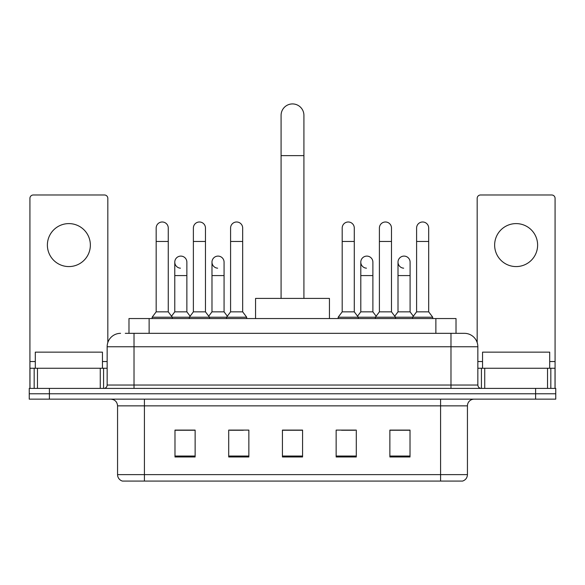 <?xml version="1.0" encoding="UTF-8"?>
<svg xmlns="http://www.w3.org/2000/svg" width="585" height="585" viewBox="0 0 585 585"><rect width="100%" height="100%" fill="white"/><g stroke="black" fill="none" stroke-linecap="round" stroke-linejoin="round"><path stroke-width="0.88" d="M128.985 333.333L128.985 318.554L456.015 318.554L456.015 333.333M125.592 333.333L459.715 333.333M125.285 333.333L134.016 333.333L134.016 346.759L107.15 346.759L107.15 385.04A3.356 3.356 0 0 1 103.794 388.396M120.583 333.333A13.433 13.433 0 0 0 107.15 346.759M464.417 333.333A13.433 13.433 0 0 1 477.85 346.759L450.984 346.759L450.984 333.333L464.212 333.333M477.85 346.759L477.85 385.04C478.047 387.08 479.166 388.199 481.206 388.396M49.396 388.396L29.25 388.396L29.25 393.771L49.396 393.771L29.25 393.771L29.25 399.146L49.396 399.146L49.396 393.771L535.604 393.771L49.396 393.771L49.396 388.396L535.604 388.396L535.604 393.771L555.75 393.771L535.604 393.771L535.604 399.146L49.396 399.146M535.604 399.146L555.75 399.146L555.75 388.396L535.604 388.396M467.437 474.625C467.254 477.843 465.645 479.992 462.603 481.075L440.578 481.075L440.578 474.625L467.437 474.625L467.437 405.858A6.713 6.713 0 0 1 474.157 399.146M440.578 481.075L122.397 481.075A6.713 6.713 0 0 1 117.563 474.625L117.563 405.858C117.161 401.778 114.923 399.54 110.843 399.146M410.019 456.965L410.019 430.099L389.873 430.099L389.873 456.965L410.019 456.965M356.294 456.965L356.294 430.099L336.148 430.099L336.148 456.965L356.294 456.965M195.127 456.965L195.127 430.099L174.981 430.099L174.981 456.965L195.127 456.965M248.852 456.965L248.852 430.099L228.706 430.099L228.706 456.965L248.852 456.965M302.577 456.965L302.577 430.099L282.423 430.099L282.423 456.965L302.577 456.965M117.563 474.625L144.422 474.625L144.422 481.075L135.34 481.075M428.498 481.075L156.502 481.075M397.332 430.238L392.162 430.238M229.912 430.238L243.345 430.238M192.706 430.238L187.536 430.238M341.523 430.238L354.956 430.238M302.577 430.238L282.423 430.238M195.127 430.238L174.981 430.238M410.019 430.238L389.873 430.238M102.448 368.25L102.448 352.133L35.297 352.133L35.297 368.25M68.869 223.602A21.491 21.491 0 0 0 47.385 245.086A21.491 21.491 0 0 0 68.869 266.577A21.491 21.491 0 0 0 90.361 245.086A21.491 21.491 0 0 0 68.869 223.602M100.269 388.396L100.269 368.25L37.477 368.25L37.477 388.396M107.823 342.569L107.823 198.344A3.356 3.356 0 0 0 104.466 194.988L33.279 194.988A3.356 3.356 0 0 0 29.923 198.344L29.923 368.25L37.477 368.25M100.269 368.25L107.15 368.25M29.923 388.396L29.923 368.25M281.085 298.408L281.085 115.34A11.415 11.415 0 0 1 292.5 103.925A11.415 11.415 0 0 1 303.915 115.34A11.415 11.415 0 0 0 292.5 103.925M303.915 298.408L303.915 115.34M329.435 318.554L329.435 298.408L255.565 298.408L255.565 318.554M156.173 241.459L168.261 241.459L168.261 311.842L156.173 311.842L156.173 228.033A6.047 6.047 0 0 1 162.601 222A6.047 6.047 0 0 1 168.261 228.033A6.047 6.047 0 0 0 162.601 222M156.173 311.842L152.144 317.216L152.144 318.554M168.261 311.842L172.29 317.216L152.144 317.216M193.379 311.842L193.379 241.459L205.467 241.459L205.467 311.842L193.379 311.842L189.35 317.216L172.29 317.216L172.29 318.554M193.379 241.459L193.379 228.033A6.047 6.047 0 0 1 199.799 222A6.047 6.047 0 0 1 205.467 228.033A6.047 6.047 0 0 0 199.799 222M205.467 311.842L209.496 317.216L189.35 317.216L189.35 318.554M230.585 311.842L230.585 241.459L242.673 241.459L242.673 311.842L230.585 311.842L226.556 317.216L209.496 317.216L209.496 318.554M230.585 241.459L230.585 228.033A6.047 6.047 0 0 1 237.005 222A6.047 6.047 0 0 1 242.673 228.033A6.047 6.047 0 0 0 237.005 222M242.673 311.842L246.702 317.216L226.556 317.216L226.556 318.554M246.702 317.216L246.702 318.554M342.196 241.459L354.283 241.459L354.283 311.842L342.196 311.842L342.196 228.033A6.047 6.047 0 0 1 348.616 222A6.047 6.047 0 0 1 354.283 228.033A6.047 6.047 0 0 0 348.616 222M342.196 311.842L338.167 317.216L338.167 318.554M354.283 311.842L358.312 317.216L338.167 317.216M379.402 311.842L379.402 241.459L391.489 241.459L391.489 311.842L379.402 311.842L375.373 317.216L358.312 317.216L358.312 318.554M379.402 241.459L379.402 228.033A6.047 6.047 0 0 1 385.822 222A6.047 6.047 0 0 1 391.489 228.033A6.047 6.047 0 0 0 385.822 222M391.489 311.842L395.518 317.216L375.373 317.216L375.373 318.554M416.6 311.842L416.6 241.459L428.688 241.459L428.688 311.842L416.6 311.842L412.571 317.216L395.518 317.216L395.518 318.554M416.6 241.459L416.6 228.033A6.047 6.047 0 0 1 423.028 222A6.047 6.047 0 0 1 428.688 228.033A6.047 6.047 0 0 0 423.028 222M428.688 311.842L432.724 317.216L412.571 317.216L412.571 318.554M432.724 317.216L432.724 318.554M180.443 268.179A6.047 6.047 0 0 1 174.776 262.146A6.047 6.047 0 0 1 181.196 256.113A6.047 6.047 0 0 1 186.864 262.146L186.864 275.579L174.776 275.579L174.776 262.146M186.864 275.579L186.864 311.842L174.776 311.842L174.776 275.579M174.776 311.842L171.522 316.185M186.864 311.842L190.118 316.185M217.642 268.179A6.047 6.047 0 0 1 211.982 262.146A6.047 6.047 0 0 1 218.402 256.113A6.047 6.047 0 0 1 224.07 262.146L224.07 275.579L211.982 275.579L211.982 262.146M224.07 275.579L224.07 311.842L211.982 311.842L211.982 275.579M211.982 311.842L208.721 316.185M224.07 311.842L227.324 316.185M366.459 268.179A6.047 6.047 0 0 1 360.799 262.146A6.047 6.047 0 0 1 367.219 256.113A6.047 6.047 0 0 1 372.886 262.146L372.886 275.579L360.799 275.579L360.799 262.146M372.886 275.579L372.886 311.842L360.799 311.842L360.799 275.579M360.799 311.842L357.537 316.185M372.886 311.842L376.14 316.185M403.665 268.179A6.047 6.047 0 0 1 398.005 262.146A6.047 6.047 0 0 1 404.425 256.113A6.047 6.047 0 0 1 410.092 262.146L410.092 275.579L398.005 275.579L398.005 262.146M410.092 275.579L410.092 311.842L398.005 311.842L398.005 275.579M398.005 311.842L394.743 316.185M410.092 311.842L413.346 316.185M516.131 223.602A21.491 21.491 0 0 0 494.639 245.086A21.491 21.491 0 0 0 516.131 266.577A21.491 21.491 0 0 0 537.615 245.086A21.491 21.491 0 0 0 516.131 223.602M547.523 388.396L547.523 368.25L484.731 368.25L484.731 388.396M555.077 388.396L555.077 368.25L555.077 388.396M547.523 368.25L555.077 368.25L555.077 198.344A3.356 3.356 0 0 0 551.721 194.988L480.534 194.988A3.356 3.356 0 0 0 477.177 198.344L477.177 342.569M477.85 368.25L484.731 368.25M549.703 368.25L549.703 352.133L482.552 352.133L482.552 368.25M149.131 333.333L149.131 318.554M435.869 333.333L435.869 318.554M134.016 388.396L134.016 385.04L477.85 385.04M107.15 385.04L134.016 385.04L134.016 346.759L450.984 346.759L450.984 388.396M440.578 399.146L440.578 405.858L117.563 405.858M467.437 405.858L440.578 405.858L440.578 474.625L144.422 474.625L144.422 399.146M302.577 456.029L282.423 456.029M248.852 456.029L228.706 456.029M195.127 456.029L174.981 456.029M356.294 456.029L336.148 456.029M410.019 456.029L389.873 456.029M107.15 361.537L102.448 361.537M35.297 361.537L29.923 361.537M103.574 368.25L103.574 388.396M29.974 368.25L29.974 388.396M34.171 388.396L34.171 368.25M281.085 155.639L303.915 155.639M555.077 361.537L549.703 361.537M482.552 361.537L477.85 361.537M555.026 388.396L555.026 368.25M550.829 368.25L550.829 388.396M481.426 388.396L481.426 368.25M168.261 241.459L168.261 228.033M205.467 241.459L205.467 228.033M242.673 241.459L242.673 228.033M354.283 241.459L354.283 228.033M391.489 241.459L391.489 228.033M428.688 241.459L428.688 228.033"/></g></svg>
